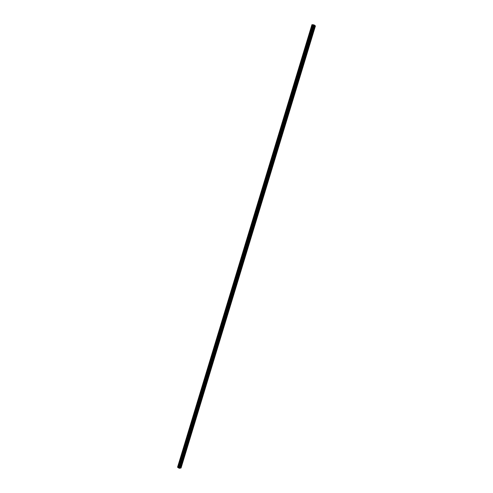 <?xml version="1.0" encoding="UTF-8"?>
<svg xmlns="http://www.w3.org/2000/svg" width="493" height="493" viewBox="0 0 493 493"><rect width="100%" height="100%" fill="white"/><g stroke="black" fill="none" stroke-linecap="round" stroke-linejoin="round"><path stroke-width="0.74" d="M200.577 400.784L200.885 401.16L200.343 401.561L200.343 401.216L313.813 27.848L314.127 27.583L314.251 28.2L313.764 28.366M311.668 35.243L311.909 35.903L311.416 36.075M309.333 42.946L309.567 43.6L309.08 43.772M306.991 50.637L307.231 51.284L306.745 51.463M304.662 58.316L304.902 58.957L304.409 59.142M302.326 65.982L302.573 66.617L302.08 66.808M300.003 73.642L300.243 74.27L299.75 74.468M297.673 81.29L297.92 81.918L297.427 82.115M295.356 88.931L295.603 89.547L295.104 89.751M293.039 96.56L293.286 97.17L292.787 97.38M290.722 104.177L290.975 104.781L290.469 104.997M288.411 111.788L288.664 112.386L288.159 112.607M286.248 119.442L286.353 119.978L285.854 120.2M283.95 127.028L284.048 127.558L283.543 127.786M281.491 134.546L281.749 135.131L281.244 135.365M279.192 142.113L279.451 142.693L278.946 142.933M277.054 149.73L277.152 150.242L276.647 150.488M274.767 157.279L274.86 157.785L274.354 158.037M272.309 164.761L272.574 165.315L272.062 165.568M270.022 172.285L270.287 172.84L269.776 173.098M267.736 179.803L268.001 180.352L267.489 180.611M265.635 187.371L265.721 187.851L265.209 188.123M263.176 194.809L263.447 195.345L262.929 195.616M261.087 202.352L261.173 202.826L260.655 203.104M258.813 209.833L258.381 210.579M256.545 217.296L256.113 218.048M254.092 224.703L254.363 225.215L253.846 225.504M252.022 232.203L251.584 232.949M249.569 239.586L249.846 240.085L249.322 240.387M247.307 247.018L247.591 247.511L247.067 247.813M245.058 254.437L245.335 254.924L244.811 255.232M242.802 261.845L243.086 262.325L242.562 262.64M240.553 269.24L240.837 269.72L240.313 270.041M238.31 276.635L238.594 277.103L238.07 277.43M236.067 284.011L236.35 284.479L235.827 284.806M233.824 291.381L234.113 291.844L233.583 292.176M231.587 298.74L231.876 299.196L231.346 299.534M229.356 306.091L229.646 306.541L229.116 306.886M227.125 313.437L227.415 313.881L226.885 314.226M224.894 320.764L225.19 321.202L224.654 321.553M222.67 328.085L222.965 328.523L222.429 328.874M220.451 335.4L220.747 335.825L220.211 336.189M218.226 342.703L218.528 343.122L217.992 343.492M216.014 349.993L216.31 350.412L215.774 350.782M213.802 357.277L214.098 357.69L213.561 358.066M211.589 364.555L211.891 364.962L211.349 365.338M209.377 371.821L209.685 372.221L209.143 372.603M207.177 379.074L207.479 379.468L206.937 379.856M204.971 386.321L205.279 386.709L204.737 387.097M202.771 393.556L203.079 393.938L202.537 394.332M200.349 401.542L194.137 422.359M198.383 408.001L198.691 408.37L198.149 408.777M196.196 415.211L196.504 415.574L195.955 415.987M191.82 429.594L192.134 429.951L191.586 430.371L191.58 430.038L193.774 423.167M189.639 436.78L189.953 437.131L189.404 437.55L189.398 437.217L191.592 430.358M187.457 443.946L187.778 444.292L187.223 444.717L187.217 444.39L189.404 437.537M185.282 451.107L185.602 451.452L185.048 451.878L185.041 451.557L187.229 444.704M183.106 458.262L183.427 458.595L182.872 459.032M180.937 465.404L181.258 465.737L180.703 466.175L180.697 465.854L185.054 451.871M180.709 466.162L180.087 468.208L178.786 468.042L313.443 24.798L312.001 24.668M312.038 24.65L177.591 467.278L178.786 468.042M177.622 467.179L311.977 24.736M314.269 27.768L314.947 25.556L315.434 25.956L181.054 467.999L180.099 468.165M314.01 27.559L314.682 25.346L313.443 24.798M177.788 467.413L312.242 24.681L177.813 467.419M179.452 468.35L314.189 24.94M181.171 465.367L183.113 458.971M181.245 465.429L183.217 458.952M183.341 458.225L185.288 451.822M183.414 458.287L185.386 451.804M185.51 451.077L187.463 444.668M185.59 451.138L187.562 444.649M187.605 443.891L189.743 437.482M187.685 443.922L189.639 437.501M189.867 436.755L191.82 430.321M189.947 436.81L191.925 430.303M191.962 429.545L194.106 423.117M192.048 429.576L194.002 423.136M194.008 422.409L194.316 422.458M194.23 422.39L196.189 415.944M194.31 422.452L196.294 415.926M196.325 415.161L198.482 408.722M196.417 415.192L198.377 408.74M198.513 407.957L200.676 401.505M198.605 407.988L200.571 401.524M200.7 400.741L202.869 394.283M200.799 400.772L202.765 394.301M202.888 393.513L205.07 387.054M202.999 393.55L204.965 387.073M205.193 386.315L207.165 379.826M205.273 386.376L207.27 379.813M207.399 379.074L209.371 372.579M207.473 379.135L209.476 372.56M209.482 371.784L211.682 365.301M209.599 371.821L211.577 365.319M211.805 364.561L213.789 358.047M211.885 364.623L213.888 358.029M214.017 357.289L216.002 350.769M214.098 357.351L216.1 350.751M216.23 350.012L218.214 343.479M216.31 350.073L218.319 343.461M218.448 342.721L220.433 336.183M218.522 342.783L220.537 336.164M220.667 335.419L222.657 328.874M220.741 335.486L222.756 328.856M222.885 328.11L224.876 321.553M222.965 328.178L224.981 321.541M225.11 320.795L227.107 314.226M225.19 320.857L227.211 314.214M227.335 313.462L229.337 306.892M227.415 313.53L229.436 306.874M229.565 306.128L231.568 299.547M229.646 306.19L231.673 299.528M231.802 298.776L233.805 292.189M231.876 298.844L233.91 292.17M233.879 291.363L236.042 284.825M234.113 291.486L236.147 284.806M236.276 284.054L238.285 277.448M236.357 284.122L238.39 277.43M238.52 276.678L240.529 270.059M238.594 276.746L240.633 270.047M240.59 269.227L242.778 262.664M240.843 269.357L242.883 262.652M242.833 261.832L245.027 255.263M243.092 261.962L245.132 255.251M245.083 254.425L247.283 247.85M245.341 254.561L247.381 247.831M247.517 247.073L249.538 240.424M247.597 247.141L249.643 240.411M249.772 239.653L251.794 232.992M249.852 239.715L251.898 232.973M252.034 232.215L254.061 225.547M252.108 232.283L254.16 225.535M254.296 224.771L256.323 218.091M254.376 224.839L256.428 218.079M256.563 217.314L258.591 210.628M256.637 217.382L258.696 210.616M258.831 209.852L260.865 203.153M258.905 209.919L260.97 203.141M261.099 202.376L263.139 195.672M261.179 202.444L263.244 195.659M263.373 194.895L265.419 188.178M263.453 194.963L265.517 188.166M265.653 187.402L267.699 180.678M265.733 187.469L267.798 180.666M267.933 179.896L269.979 173.166M268.013 179.963L270.084 173.154M270.219 172.384L272.265 165.642M270.293 172.451L272.37 165.63M272.506 164.859L274.558 158.105M272.586 164.927L274.663 158.093M274.792 157.322L276.85 150.562M274.872 157.39L276.955 150.55M277.091 149.78L279.143 143.013M277.165 149.847L279.248 143.001M279.383 142.224L281.441 135.446M279.463 142.298L281.546 135.439M281.682 134.663L283.746 127.878M281.762 134.731L283.851 127.866M283.986 127.089L286.051 120.292M284.06 127.157L286.156 120.28M286.291 119.503L288.356 112.7M286.365 119.571L288.46 112.687M288.596 111.905L290.667 105.095M288.676 111.979L290.771 105.083M290.907 104.3L292.984 97.478M290.987 104.374L293.089 97.472M293.224 96.69L295.301 89.855M293.304 96.757L295.406 89.849M295.541 89.06L297.618 82.226M295.621 89.134L297.723 82.214M297.864 81.425L299.941 74.579M297.938 81.499L300.046 74.566M300.188 73.784L302.271 66.925M300.262 73.858L302.375 66.912M302.511 66.13L304.6 59.259M302.591 66.198L304.705 59.252M304.84 58.464L306.929 51.586M304.921 58.538L307.034 51.574M307.176 50.785L309.271 43.902M307.256 50.859L309.37 43.889M309.512 43.101L311.607 36.205M309.592 43.174L311.712 36.192M311.853 35.404L313.949 28.495M311.927 35.478L314.053 28.489M314.195 27.694L314.854 25.525M179.187 468.288L313.924 24.847M178.195 467.506L312.648 24.829M178.158 467.493L312.611 24.816M177.579 467.13L311.915 24.742L177.572 467.124M180.426 468.134L181.048 466.088M180.333 468.116L180.943 466.107M178.749 467.999L313.388 24.804M178.712 467.771L313.24 24.921M178.669 467.728L313.184 24.927M178.411 467.567L312.87 24.896M178.324 467.53L312.778 24.872M177.844 467.419L312.297 24.699M177.745 467.395L312.192 24.668M177.591 467.278L312.001 24.662"/></g></svg>
